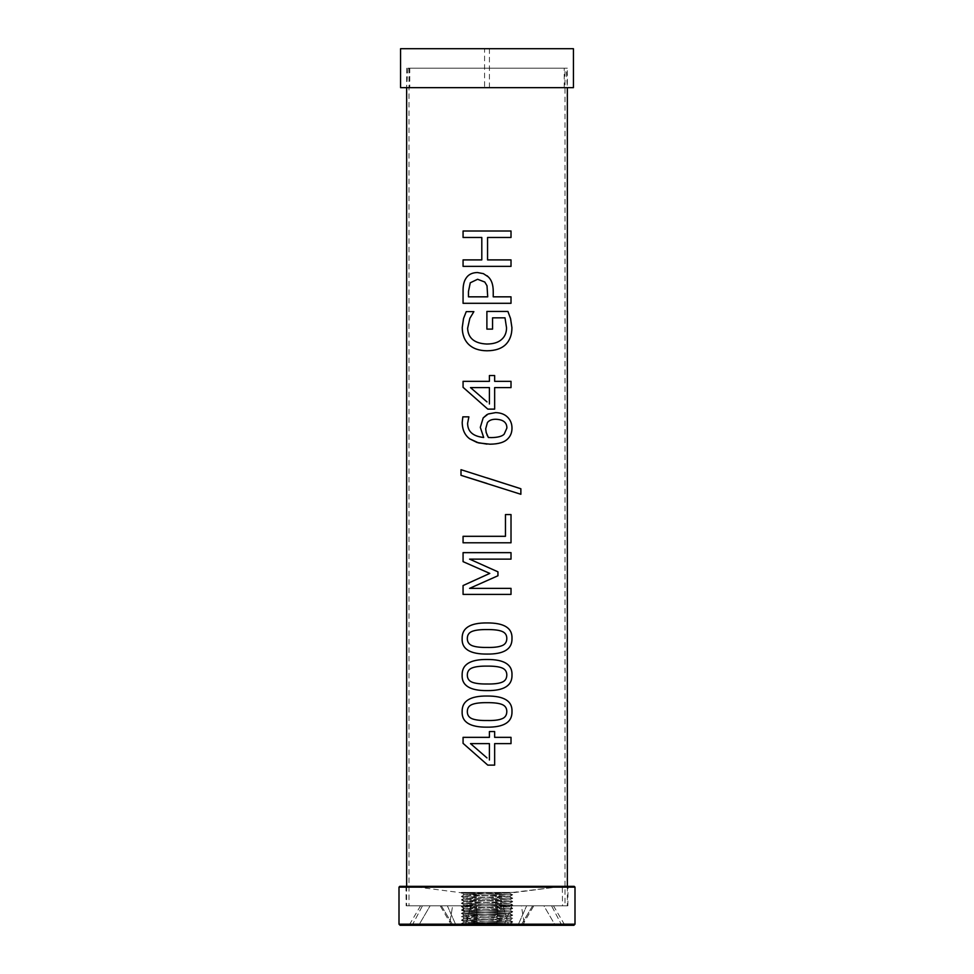 <?xml version="1.0" encoding="UTF-8"?>
<svg xmlns="http://www.w3.org/2000/svg" width="974" height="974" viewBox="0 0 974 974"><rect width="100%" height="100%" fill="white"/><g stroke="black" fill="none" stroke-linecap="round" stroke-linejoin="round"><path stroke-width="0.73" stroke-dasharray="4.87 3.65" d="M504.045 925.3L511.91 905.82L521.394 905.82L524.56 925.3L504.045 925.3L555.277 925.3L543.882 905.82L511.91 905.82L526.63 905.82L517.973 925.3L526.63 905.82L543.882 905.82L555.277 925.3L524.56 925.3L521.382 905.82L511.91 905.82L504.045 925.3L555.277 925.3L504.045 925.3M477.138 925.3L476.59 905.82L471.099 905.82L465.28 925.3L508.72 925.3L502.901 905.82L471.099 905.82L502.901 905.82L476.59 905.82L497.41 905.82L496.862 925.3L497.41 905.82L502.901 905.82L508.72 925.3L465.28 925.3L471.099 905.82L476.578 905.82L477.138 925.3L465.28 925.3L508.72 925.3L477.138 925.3M456.027 925.3L447.37 905.82L430.118 905.82L418.723 925.3L469.955 925.3L449.44 925.3L452.618 905.82L430.118 905.82L462.09 905.82L447.37 905.82L462.09 905.82L469.955 925.3L462.09 905.82L452.606 905.82L449.44 925.3L418.723 925.3L430.118 905.82L447.358 905.82L456.027 925.3L418.723 925.3L456.027 925.3M453.044 925.3L441.368 905.82L422.46 905.82L412.172 925.3L453.044 925.3L412.172 925.3L422.46 905.82L441.368 905.82L440.187 905.82L441.368 905.82L453.044 925.3M412.172 925.3L409.08 925.3L412.172 925.3M520.956 925.3L532.632 905.82L551.54 905.82L561.828 925.3L520.956 925.3L561.828 925.3L551.54 905.82L532.632 905.82L533.813 905.82L532.632 905.82L520.956 925.3M561.828 925.3L564.92 925.3L561.828 925.3M509.524 893.134L512.397 894.802L509.524 893.134L500.685 892.768L509.524 893.073L464.476 894.704L509.524 893.134M470.491 892.768L461.384 893.097L512.616 894.923L461.384 893.134L499.114 892.768M464.476 894.704L509.524 896.457L512.616 894.923L509.524 896.457L464.476 898.028L509.524 896.518L512.397 898.186L509.524 896.518L464.476 894.948L461.384 896.494L464.476 898.028M509.524 913.478L512.397 915.134L509.524 913.466L464.476 911.895L461.384 913.442L464.318 911.749L509.524 913.405L464.476 915.049L509.524 913.466L512.616 911.895L461.384 910.045L464.476 911.652L509.524 910.081L512.616 911.591L509.524 910.081L464.476 908.511L461.384 910.045L464.318 908.352L509.524 910.02L464.476 911.591M512.616 915.292L461.384 913.442L512.616 915.256L509.524 916.802L464.476 918.433L509.524 916.863L464.476 915.292L461.384 916.826L512.616 918.677L461.384 916.826L464.476 918.372M464.476 915.049L509.524 916.802L512.616 915.256M464.476 911.652L461.384 910.081L512.616 908.231L509.524 906.684L512.616 908.231M512.616 908.194L461.384 910.045L512.616 911.895M509.524 913.405L512.616 911.871M461.384 906.636L512.616 908.486L509.524 910.02L512.397 908.352L461.384 906.66L464.476 908.267L509.524 906.684L464.476 905.126L461.384 906.66L464.318 904.968L509.524 906.636L464.476 908.194M464.476 908.267L461.384 906.697L512.616 904.834L509.524 903.3L512.616 904.834M512.616 905.126L509.524 906.636L512.397 904.968L461.384 903.275L464.476 904.87L509.524 903.3L464.476 901.729L461.384 903.275L464.318 901.571L509.524 903.239L464.476 904.809M464.476 904.87L461.384 903.3L512.616 901.449L509.524 899.915L512.397 901.571L461.384 903.275L512.616 905.09M512.616 901.729L509.524 903.239L512.397 901.571L461.384 899.879L464.476 901.486L509.524 899.915L464.476 898.345L461.384 899.879L464.318 898.186L509.524 899.854L464.476 901.425M464.476 901.486L461.384 899.915L512.616 898.065M512.616 898.028L461.384 899.879L512.616 901.705M512.616 898.345L509.524 899.854L512.397 898.186L461.384 896.457L512.616 898.345M464.476 898.101L461.384 896.518L512.616 894.668M509 923.62L464.476 922.074L461.384 923.583L512.616 923.62L461.384 923.62L509.524 923.62L464.318 921.915L459.704 925.3L514.296 925.3L459.704 925.3M461.384 913.442L512.616 911.615L461.384 913.405L464.476 914.976M461.384 916.802L464.318 915.134L461.384 913.466M512.616 918.372L509.524 916.863L512.397 918.519L461.384 920.223L464.318 921.915L509.524 920.247L512.616 922.074L461.384 920.223L464.476 921.818M508.075 923.62L461.773 923.62L512.616 921.757L509.524 923.571L512.616 922.074M461.384 923.608L512.616 921.757L509.524 920.247L464.476 918.677L461.384 920.223L512.616 922.037M464.476 918.433L509.524 920.186L512.616 918.652L509.524 920.186L464.476 921.757M461.384 920.186L464.318 918.519L461.384 916.863L512.616 915.012M461.384 896.457L464.318 894.802L461.725 893.304L464.476 894.643M500.685 892.768L471.623 892.768M562.509 905.82L411.491 905.82L562.509 905.82L562.339 886.364L411.661 886.34L461.384 892.768L411.661 886.34L562.339 886.34L512.616 892.768M461.384 892.44L512.616 892.44L461.384 892.464M398.999 887.131L575.001 887.131M399.778 886.34L574.222 886.34M575.001 924.192L398.999 924.192M405.988 886.34L568.012 886.34L405.988 886.34L406.158 905.82L567.842 905.82L406.158 905.82L405.988 886.34M411.661 886.364L562.339 886.34L512.616 892.44M573.881 925.3L400.119 925.3M461.384 920.247L512.616 918.397M512.616 894.643L461.384 896.494M512.616 904.809L461.384 906.66M512.616 914.976L461.384 916.826M463.076 231.008L511.021 231.008M481.801 237.473L463.064 237.473M463.076 259.9L481.801 259.9M511.021 266.365L463.064 266.365M487.56 259.9L511.021 259.9M511.021 237.473L487.56 237.473M489.411 403.979L489.411 387.603L470.503 387.603L487 401.909M463.076 381.333L489.411 381.333L489.411 375.526L494.646 375.526M494.646 409.117L487.791 409.117L487 408.423M511.021 387.603L494.646 387.603M494.646 381.333L511.021 381.333M506.797 638.481C506.809 634.963 505.141 632.564 501.793 631.298C498.639 630.093 493.733 629.508 487.049 629.569L487.049 629.569C480.401 629.496 475.47 630.093 472.256 631.335C468.981 632.564 467.337 634.951 467.325 638.481C467.313 642.036 468.981 644.459 472.329 645.75C475.689 646.967 480.608 647.54 487.085 647.442L487.085 647.442C493.611 647.576 498.469 647.016 501.671 645.786C505.031 644.618 506.748 642.183 506.797 638.481L506.809 638.481M506.797 711.568C506.809 708.049 505.141 705.651 501.793 704.385C498.639 703.179 493.733 702.607 487.049 702.656L487.049 702.656C480.401 702.583 475.47 703.179 472.256 704.433C468.981 705.651 467.337 708.037 467.325 711.568C467.313 715.123 468.981 717.546 472.329 718.836C475.689 720.054 480.608 720.626 487.085 720.529L487.085 720.529C493.611 720.663 498.469 720.115 501.671 718.873C505.031 717.704 506.748 715.269 506.797 711.568L506.809 711.568M489.411 760L489.411 743.625L470.503 743.625L487 757.918M463.076 737.342L489.411 737.342L489.411 731.547L494.646 731.547M494.646 765.126L487.791 765.126L487 764.444M511.021 743.625L494.646 743.625M494.646 737.342L511.021 737.342M506.797 675.031C506.809 671.5 505.141 669.114 501.793 667.847C498.639 666.63 493.733 666.058 487.049 666.106L487.049 666.106C480.401 666.046 475.47 666.63 472.256 667.884C468.981 669.114 467.337 671.488 467.325 675.031C467.313 678.586 468.981 680.996 472.329 682.287C475.689 683.517 480.608 684.077 487.085 683.991L487.085 683.991C493.611 684.113 498.469 683.565 501.671 682.336C505.031 681.155 506.748 678.72 506.797 675.031L506.809 675.031M463.076 552.648L511.021 552.648M487 574.66L489.8 573.406L487 572.188M511.021 594.396L463.064 594.396M487 580.614L469.59 588.369L511.021 588.369M511.021 559.125L469.59 559.125L487 566.941M463.076 536.309L505.457 536.309L505.457 514.564L511.021 514.564M511.021 542.786L463.064 542.786M461.006 469.687L487 477.905M520.859 494.268L487 483.469M491.456 437.606L491.456 437.606C498.006 437.448 502.255 436.291 504.191 434.136L506.87 428.061C506.906 422.497 503.241 419.563 495.863 419.258M487.402 422.57L485.697 428.803L487 434.854M487 414.559L495.583 412.623M462.845 416.848L468.896 416.848L467.63 423.24C467.617 431.567 472.974 436.315 483.688 437.484M489.995 444.193L487 444.12M486.89 311.437L507.917 311.437M492.564 329.115L486.89 329.115M466.254 311.631L473.888 311.631L469.858 318.34L467.63 328.323C468.129 338.246 474.521 343.481 486.805 344.029C493.307 343.992 498.201 342.507 501.476 339.573C504.812 336.748 506.504 332.84 506.529 327.848L504.995 317.828L492.564 317.828M477.601 279.27L470.284 282.789L468.47 291.47L468.47 296.839L487.718 296.839L487 285.747M477.406 272.525L482.13 273.207L487 275.715M511.021 303.304L463.064 303.304M493.234 296.839L511.021 296.839M567.355 68.18L406.645 68.18L567.355 68.18L567.355 87.66L406.645 87.66L567.355 87.66L566.186 68.18L407.814 68.18L566.186 68.18M567.355 886.34L567.355 905.82L406.645 905.82L567.355 905.82M565.017 68.18L408.983 68.18L565.017 68.18L565.017 905.82L408.983 905.82L565.017 905.82M484.565 48.7L489.435 48.7L484.565 48.7L484.565 87.66L489.435 87.66L484.565 87.66M409.762 87.66L564.238 87.66L409.762 87.66L409.762 68.18L564.238 68.18L409.762 68.18M407.814 68.18L406.645 87.66L406.645 68.18M573.43 87.66L400.57 87.66M573.43 48.7L400.57 48.7M451.644 925.3L440.187 905.82M420.537 905.82L409.08 925.3M522.356 925.3L533.813 905.82M553.463 905.82L564.92 925.3M567.842 905.82L568.012 886.34M512.616 923.62L514.296 925.3M406.645 886.34L406.645 905.82M408.983 68.18L408.983 905.82M489.435 48.7L489.435 87.66M564.238 87.66L564.238 68.18"/><path stroke-width="1.46" d="M575.001 887.131L398.999 887.131L399.778 886.34L574.222 886.34L575.001 887.131L575.001 924.192L398.999 924.192L398.999 887.131M400.119 925.3L398.999 924.192L400.119 925.3L573.881 925.3L575.001 924.192M463.076 237.473L463.076 231.008L511.021 231.008L511.021 237.473L487.56 237.473L487.56 259.9L511.021 259.9L511.021 266.365L463.064 266.365L463.076 259.9L481.801 259.9L481.801 237.473L463.064 237.473L463.064 231.008M511.009 259.9L511.009 266.365M511.009 231.008L511.009 237.473M481.801 237.473L481.801 259.9M463.064 266.365L463.064 259.9M487.56 259.9L487.56 237.473M489.411 403.979L489.411 387.603L470.503 387.603L487 401.909M487 408.423L463.064 387.323L463.076 381.333L489.411 381.333L489.411 375.526L494.646 375.526L494.646 381.333L511.021 381.333L511.021 387.603L494.646 387.603L494.646 409.117L487.791 409.117L463.076 387.323L463.064 381.333M511.009 381.333L511.009 387.603M494.646 387.603L494.646 409.117M494.646 381.333L494.646 375.526M487.049 629.569C480.389 629.496 475.458 630.093 472.244 631.335C468.981 632.564 467.337 634.951 467.313 638.481C467.301 642.036 468.981 644.459 472.329 645.75C475.689 646.967 480.608 647.54 487.085 647.442L487.085 647.442C493.611 647.576 498.481 647.016 501.683 645.786C505.043 644.618 506.748 642.183 506.809 638.481C506.821 634.963 505.141 632.564 501.793 631.298C498.651 630.093 493.733 629.508 487.049 629.569L486.842 629.569M462.139 638.481C461.932 627.962 470.235 622.776 487.049 622.934C504.118 622.824 512.434 628.011 511.983 638.481C512.263 649.049 503.96 654.248 487.085 654.078C469.955 654.187 461.639 649.001 462.139 638.481L462.126 638.481C461.919 627.962 470.223 622.776 487.049 622.934C504.13 622.824 512.446 628.011 511.995 638.481C512.275 649.049 503.972 654.248 487.085 654.078C469.943 654.187 461.627 649.001 462.126 638.481M487.049 702.656C480.389 702.583 475.458 703.179 472.244 704.433C468.981 705.651 467.337 708.037 467.313 711.568C467.301 715.123 468.981 717.546 472.329 718.836C475.689 720.054 480.608 720.626 487.085 720.529L487.085 720.529C493.611 720.663 498.481 720.115 501.683 718.873C505.043 717.704 506.748 715.269 506.809 711.568C506.821 708.049 505.141 705.651 501.793 704.385C498.651 703.179 493.733 702.607 487.049 702.656L486.842 702.656M462.139 711.568C461.932 701.049 470.235 695.862 487.049 696.02C504.118 695.923 512.434 701.097 511.983 711.568C512.263 722.136 503.96 727.334 487.085 727.164C469.955 727.286 461.639 722.087 462.139 711.568L462.126 711.568C461.919 701.049 470.223 695.862 487.049 696.02C504.13 695.923 512.446 701.097 511.995 711.568C512.275 722.136 503.972 727.334 487.085 727.164C469.943 727.286 461.627 722.087 462.126 711.568M489.411 760L489.411 743.625L470.503 743.625L487 757.918M487 764.444L463.064 743.345L463.076 737.342L489.411 737.342L489.411 731.547L494.646 731.547L494.646 737.342L511.021 737.342L511.021 743.625L494.646 743.625L494.646 765.126L487.791 765.126L463.076 743.345L463.064 737.342M511.009 737.342L511.009 743.625M494.646 743.625L494.646 765.126M494.646 737.342L494.646 731.547M487 666.106L487.049 666.106C480.389 666.046 475.458 666.63 472.244 667.884C468.981 669.114 467.337 671.488 467.313 675.031C467.301 678.586 468.981 680.996 472.329 682.287C475.689 683.517 480.608 684.077 487.085 683.991L487.085 683.991C493.611 684.113 498.481 683.565 501.683 682.336C505.043 681.155 506.748 678.72 506.809 675.031C506.821 671.5 505.141 669.114 501.793 667.847C498.651 666.63 493.733 666.058 487.049 666.106L486.89 666.106M462.139 675.031C461.932 664.499 470.235 659.325 487.049 659.483C504.118 659.374 512.434 664.56 511.983 675.031C512.263 685.586 503.96 690.785 487.085 690.615C469.955 690.736 461.639 685.538 462.139 675.031L462.126 675.031C461.919 664.499 470.223 659.325 487.049 659.483C504.13 659.374 512.446 664.56 511.995 675.031C512.275 685.586 503.972 690.785 487.085 690.615C469.943 690.736 461.627 685.538 462.126 675.031M487 572.188L463.064 561.645L463.076 552.648L511.021 552.648L511.021 559.125L469.578 559.125L497.933 571.823L497.933 575.768L469.578 588.369L511.021 588.369L511.021 594.396L463.064 594.396L463.076 585.557L489.8 573.406L463.076 561.645L463.064 552.648M511.009 588.369L511.009 594.396M511.009 552.648L511.009 559.125M463.064 594.396L463.064 585.557L487 574.66M487 566.941L497.945 571.823L497.945 575.768L487 580.614M463.076 542.786L463.076 536.309L505.469 536.309L505.469 514.564L511.021 514.564L511.021 542.786L463.064 542.786L463.064 536.309M511.009 514.564L511.009 542.786M487 483.469L460.994 475.3L461.006 469.687L520.859 488.753L520.859 494.281L467.459 477.382L461.006 475.3L460.994 469.687M487 477.905L520.871 488.753L520.871 494.281M495.863 419.258L495.863 419.258C492.004 419.197 489.179 420.305 487.402 422.57L485.697 428.803L486.184 432.529L488.388 437.484L491.456 437.606C498.018 437.448 502.255 436.291 504.191 434.136L506.882 428.061C506.918 422.497 503.254 419.563 495.863 419.258C492.004 419.197 489.179 420.305 487.402 422.57M487 434.854L488.388 437.484L491.456 437.606M483.688 437.484L480.304 427.343L483.177 417.919L488.181 413.974L495.596 412.623C500.709 412.757 504.715 414.279 507.6 417.201C510.51 420.098 511.971 423.727 511.983 428.097C511.995 432.493 510.583 436.072 507.746 438.836C504.447 442.306 498.53 444.095 489.995 444.193L478.624 442.914L469.785 438.872C464.841 435.268 462.321 429.765 462.212 422.375L462.845 416.848L468.884 416.848L467.617 423.24C467.605 431.567 472.962 436.315 483.688 437.484L480.304 427.343L483.177 417.919L487 414.559M495.583 412.623L495.596 412.623C500.709 412.757 504.715 414.279 507.612 417.201C510.522 420.098 511.983 423.727 511.995 428.097C512.007 432.493 510.595 436.072 507.758 438.836C504.459 442.306 498.542 444.095 490.007 444.193M487 444.12L477.053 442.476L469.772 438.872C464.829 435.268 462.309 429.765 462.2 422.375L462.833 416.848M507.904 311.437L510.559 318.62L511.91 327.617C511.947 334.618 509.901 340.218 505.798 344.431C501.573 348.595 495.316 350.713 487 350.786C479.111 350.701 472.999 348.57 468.664 344.394C464.452 340.255 462.321 334.654 462.248 327.581L463.527 318.535L466.254 311.631L473.875 311.631L469.845 318.34L467.617 328.323C468.129 338.246 474.521 343.481 486.805 344.029L486.805 344.029C493.307 343.992 498.201 342.507 501.488 339.573C504.824 336.748 506.504 332.84 506.541 327.848L505.007 317.828L492.564 317.828L492.564 329.115L486.89 329.115L486.89 311.437L507.917 311.437L510.571 318.62L511.922 327.617C511.959 334.618 509.913 340.218 505.81 344.431C501.586 348.595 495.316 350.713 487 350.786L487 350.786C479.111 350.701 472.999 348.57 468.652 344.394C464.44 340.255 462.309 334.654 462.236 327.581L463.514 318.535L466.242 311.631M486.89 329.115L486.89 311.437M492.564 317.828L492.564 329.115M487 285.747L484.796 282.034L477.601 279.27L470.272 282.789L468.47 291.47L468.47 296.839L487.718 296.839L487 285.747L484.796 282.034L477.589 279.27M463.064 303.304L463.064 291.068C462.991 285.479 463.965 281.23 465.974 278.32C468.299 274.571 472.098 272.647 477.406 272.525L483.384 273.645L488.181 276.786C491.529 279.855 493.209 284.7 493.234 291.348L493.234 296.839L511.021 296.839L511.021 303.304L463.064 303.304L463.076 291.068C463.003 285.479 463.977 281.23 465.986 278.32C468.287 274.571 472.098 272.647 477.394 272.525M511.009 296.839L511.009 303.304M493.234 296.839L493.234 291.348C493.209 284.7 491.529 279.855 488.193 276.786L487 275.715M567.355 87.66L567.355 886.34M400.57 87.66L573.43 87.66L573.43 48.7L400.57 48.7L400.57 87.66M406.645 87.66L406.645 886.34"/></g></svg>
